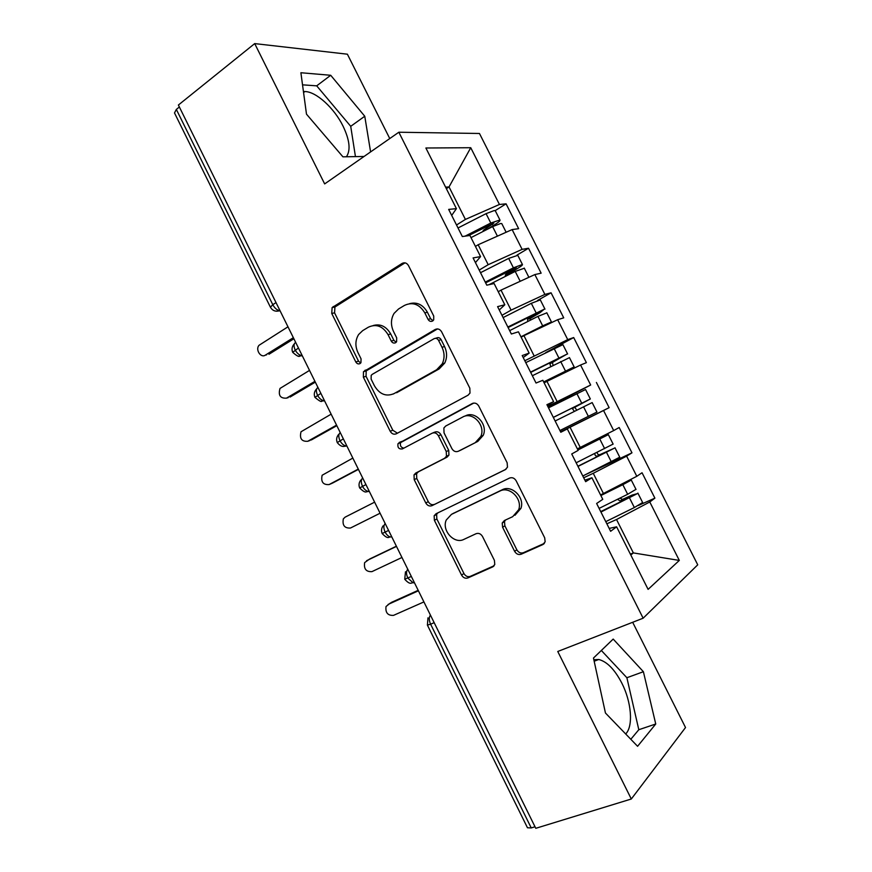 <?xml version="1.0" encoding="UTF-8"?>
<svg xmlns="http://www.w3.org/2000/svg" width="872" height="872" viewBox="0 0 872 872"><rect width="100%" height="100%" fill="white"/><g stroke="black" fill="none" stroke-linecap="round" stroke-linejoin="round"><path stroke-width="1.31" d="M432.556 321.038L433.7 319.861L433.733 316.046L408.51 265.633C406.832 262.908 404.717 262.167 402.156 263.399L332.112 307.587L331.752 313.462L355.798 361.935C356.921 363.777 358.327 364.333 360.016 363.591L360.943 362.687L361.052 358.839L357.923 352.539C355.024 346.064 355.253 340.069 358.621 334.521L362.687 330.63L368.376 327.185C376.235 323.599 382.797 326.095 388.051 334.663L391.245 341.061C392.389 342.947 393.839 343.492 395.594 342.729L396.618 341.693L396.695 337.856L393.501 331.436C390.612 325.06 390.798 319.043 394.068 313.397L398.558 308.971L404.477 305.407C412.641 301.658 419.41 304.143 424.806 312.863L428.065 319.381C429.242 321.288 430.735 321.844 432.556 321.038M625.693 733.973C633.53 726.147 631.426 701.829 621.823 683.114C614.727 669.511 607.043 661.63 598.77 659.494L593.832 659.733M303.434 91.571L304.884 91.538C316.296 91.615 334.303 108.204 343.056 126.146C349.694 140.065 350.817 150.278 346.413 156.775M514.6 551.311C516.289 554.091 518.491 555.061 521.194 554.211L542.787 544.597L545.153 541.795L544.695 537.828L516.18 480.832C514.458 478.03 512.235 477.115 509.521 478.074L436.011 513.772L434.136 515.788L434.387 520.312L461.561 575.073C463.196 577.787 465.299 578.736 467.872 577.94L492.636 566.92L494.784 564.478L494.402 560.358L482.532 536.52C480.853 533.773 478.717 532.836 476.101 533.697L463.86 539.397C454.236 544.52 441.428 530.34 446.268 520.017L451.434 514.393L499.907 491.056C509.466 485.769 522.731 498.871 518.677 509.717L512.703 516.66L504.387 520.53L502.218 523.015L502.588 527.233L514.6 551.311L516.845 549.818C518.535 552.586 520.737 553.546 523.429 552.695L544.357 543.387M389.762 138.561L347.394 54.195L254.7 43.6L178.389 105.022L535.779 828.313L631.306 799.003L685.523 727.531L632.669 622.281M254.7 43.6L324.657 183.916L398.842 132.228L643.133 618.204L557.764 651.482L631.306 799.003M468.068 395.19L469.997 393.076L469.823 388.171L441.646 331.861C439.957 329.125 437.809 328.319 435.204 329.463L363.471 371.712L363.352 377.14L390.198 431.259C391.811 433.929 393.85 434.768 396.313 433.798L468.068 395.19M478.804 406.123L507.144 462.77L507.482 467.174L505.313 469.659L431.989 505.662C429.471 506.545 427.4 505.64 425.776 502.959L414.2 479.633L414.037 474.869L415.791 473.027L444.589 458.28L446.464 456.252L446.257 451.522L438.431 435.804C436.763 433.09 434.659 432.229 432.109 433.221L402.373 448.927C398.842 449.309 397.392 447.543 398.014 443.663L472.253 403.54C474.913 402.493 477.093 403.355 478.804 406.123M398.842 132.228L479.469 133.481L697.731 564.816L643.133 618.204M446.366 188.668L449.036 186.924L470.749 147.717L425.885 148L456.416 208.648L448.666 209.4L462.334 236.541L469.932 235.484L480.57 256.608L473.082 257.916L486.794 285.177L494.13 283.553L504.812 304.775L497.596 306.639L511.363 334.009L518.437 331.818L529.162 353.116L522.208 355.547L536.029 383.026L542.831 380.279L553.6 401.665L546.918 404.663L560.794 432.25L567.323 428.926L578.136 450.399L571.727 453.974L585.657 481.671L591.914 477.769L602.77 499.329L596.633 503.482L610.629 531.288L616.613 526.808L609.179 528.399M470.749 147.717L499.438 204.473L465.397 219.417L456.525 224.998M495.176 210.632L506.076 203.83L499.438 204.473M506.076 203.83L518.644 228.682L512.126 229.587L522.121 249.359L488.2 264.696L479.197 270.08M517.031 255.082L528.53 248.237L522.121 249.359M528.53 248.237L541.141 273.176L534.852 274.571L544.88 294.409L511.079 310.138L501.967 315.326M537.479 300.502L551.071 292.807L544.88 294.409M551.071 292.807L563.726 317.844L557.666 319.708L567.737 339.622L524.813 360.736M545.709 352.615L573.689 337.551L567.737 339.622M573.689 337.551L586.387 362.665L580.567 365.019L590.671 385.01L547.747 406.319M548.15 407.104L590.671 385.01M596.394 382.448L609.136 407.66L603.555 410.505L613.692 430.572L577.373 448.884M586.355 474.248L631.971 452.819L619.174 427.509L613.692 430.572M631.971 452.819L626.619 456.154L636.8 476.297L600.568 494.947M638.348 505.488L654.894 498.152L642.043 472.744L636.8 476.297M654.894 498.152L649.782 501.978L679.31 560.423L648.103 589.374L616.613 526.808M591.914 477.769L584.905 480.167M630.38 554.167L633.355 552.913L616.537 519.527L606.858 523.8M649.782 501.978L616.537 519.527M630.805 555.017L633.355 552.913L679.31 560.423M567.323 428.926L560.729 432.12M603.489 493.617L593.254 473.3L583.706 477.769M626.619 456.154L593.254 473.3M553.6 401.665L547.235 405.295M580.262 447.489L570.059 427.247L560.631 431.923M603.555 410.505L570.059 427.247M529.162 353.116L523.211 357.542M557.11 401.534L546.951 381.369L544.128 382.852M580.567 365.019L546.951 381.369M504.812 304.775L499.275 309.985M534.056 355.743L523.941 335.655L521.14 337.202M557.666 319.708L523.941 335.655M480.57 256.608L475.436 262.603M511.079 310.138L501.008 290.114L498.25 291.728M534.852 274.571L501.008 290.114M179.36 106.994L176.34 109.414L272.794 304.688L276.021 302.595M270.331 307.02L174.498 112.946L176.34 109.414M456.416 208.648L451.696 215.406M488.2 264.696L478.15 244.749L475.436 246.416M512.126 229.587L478.15 244.749M535.016 826.765L531.244 827.931L527.473 827.768L427.454 625.213M370.6 151.913L364.758 116.238L330.706 75.275L300.895 72.736L306.486 114.156L342.925 156.829L364.049 156.47M613.19 639.078L593.472 658.044L605.451 713.013L637.585 746.29L655.744 724L643.394 671.713L613.19 639.078M465.397 219.417L449.036 186.924L445.592 187.153M298.453 348.004L292.698 352.332C296.676 355.874 299.042 357.106 299.794 356.059L302.181 355.558M560.554 431.771L609.136 407.66M320.863 393.359L314.945 397.37C319.294 400.989 321.572 402.232 321.768 401.12L324.46 400.64M343.35 438.878L337.268 442.584C341.922 448.361 344.909 445.941 346.075 445.93L346.827 445.897M365.935 484.57L359.678 487.96C366.654 494.936 366.393 490.587 368.344 491.383L369.27 491.328M388.596 530.427L382.165 533.511C381.075 530.841 381.38 528.279 383.113 525.816M411.333 576.468L404.739 579.226L405.491 571.76M355.449 156.622L350.718 126.32L316.7 85.838L302.53 84.835M350.718 126.32L364.758 116.238M316.7 85.838L330.706 75.275M630.816 739.282L638.805 729.722L626.881 677.729L601.342 650.468M626.881 677.729L643.394 671.713M638.805 729.722L655.744 724M433.024 320.7L430.648 318.738L427.4 312.241C422.964 304.666 417.045 301.799 409.633 303.652M373.162 325.539C380.421 323.567 386.274 326.379 390.721 333.976L393.904 340.353L396.161 342.282M405.011 262.843L334.924 307.009L334.565 312.863L358.534 361.161L360.67 363.046M437.515 328.918L366.185 370.905L366.055 376.312L392.825 430.245L397.436 433.199M438.562 340.385C437.384 338.467 435.88 337.9 434.071 338.696L372.18 374.393L371.2 375.374L371.123 379.135L374.437 385.795C379.571 394.297 386.1 396.913 394.002 393.632L436.621 369.761L442.202 363.875C444.731 358.534 444.666 353.007 442.006 347.274L438.562 340.385L441.101 339.655C439.924 337.747 438.431 337.192 436.621 337.976L435.422 338.314M393.305 394.002L394.002 393.632M441.101 339.655L444.535 346.522C447.183 352.233 447.249 357.749 444.731 363.057L439.15 368.932L396.629 392.738M505.956 469.278L431.989 505.662M432.763 432.948L434.627 432.174C437.177 431.182 439.27 432.032 440.927 434.747L448.731 450.41L448.938 455.119L447.064 457.146L418.331 471.85L416.587 473.681L416.74 478.434L428.283 501.673C429.896 504.354 431.967 505.248 434.474 504.365M473.736 403.082L400.619 442.595C399.834 445.679 400.913 447.521 403.867 448.143M475.404 442.496L480.81 436.469C485.955 425.427 472.515 411.115 462.694 417.056L445.712 426.027L443.87 427.999L444.033 432.85L451.892 448.622C453.56 451.358 455.696 452.23 458.301 451.26L477.802 441.396L483.197 435.39C488.331 424.392 474.935 410.123 465.136 416.053M460.438 450.279L458.301 451.26M477.802 441.396L460.743 450.137M505.455 520.028L504.507 521.62L504.877 525.827L516.845 549.818M514.971 515.276L520.933 508.354C524.988 497.552 511.766 484.494 502.228 489.77L499.907 491.056M452.95 513.564L502.228 489.77M437.733 512.943L436.621 514.458L436.861 518.971L463.937 573.525C465.572 576.229 467.675 577.188 470.237 576.392L494.119 565.754M468.351 235.702L493.857 223.058L483.677 230.099L482.794 231.614M495.361 210.915L494.261 210.544L486.064 213.651L458.018 227.974M465.048 236.17L490.794 223.036L499.95 219.995C500.386 220.616 498.893 222.011 495.47 224.18L486.478 229.728M471.011 237.62L492.604 226.611L500.779 223.461L501.858 223.777M504.278 233.097L494.478 237.467M287.978 326.804L259.082 345.258C255.082 349.389 260.728 358.37 265.306 355.155L266.592 354.85M293.886 338.761L268.968 354.261M293.352 337.693L265.306 355.155M485.628 282.844L516.322 267.562L505.934 274.244L505.106 276.544M517.794 255.333L508.649 258.406L480.516 272.696M485.257 282.103L513.401 267.824L522.426 264.489C522.786 264.957 521.227 266.233 517.75 268.314L508.082 274.255L505.324 274.844M489.05 284.675L515.21 271.421L524.312 268.238M528.726 277.383L508.071 286.866M507.787 275.181L508.082 274.255M508.114 327.545L538.863 312.22L528.269 318.542L527.571 319.272L527.756 321.506M540.302 299.903L531.31 303.325L503.1 317.582M507.853 327.022L544.117 309.277L540.117 312.612L530.241 318.487L527.571 319.272M545.229 325.594L530.361 332.613M509.662 330.63L537.904 316.383L546.842 312.852M550.821 322.945L551.54 322.139L550.69 322.291L542.678 325.856L520.944 336.799M530.187 320.275L530.241 318.487M530.688 372.399L561.775 356.964L550.679 363.014L549.916 363.842L550.755 366.502M562.898 344.636L525.772 362.632M530.536 372.115L566.811 354.217L549.916 363.842M544.106 382.808L568.348 369.979L543.779 382.165M532.356 375.723L569.46 357.64M553.175 378.339L573.405 367.276L543.67 381.947M553.088 365.324L552.488 362.861M553.339 417.426L584.469 401.916L573.177 407.638L572.348 408.576L574.397 411.388M553.306 417.372L590.344 398.973L585.559 389.512L548.521 407.856M590.344 398.973L572.348 408.576M555.137 421.002L592.164 402.581L596.949 412.053L559.933 430.528M576.784 410.2L574.833 407.388M309.516 370.404L280.01 388.432C278.081 395.288 280.239 398.526 286.485 398.144L288.261 397.61M315.315 382.143L290.06 397.065M314.923 381.337L286.485 398.144M331.142 414.167L301.025 431.771C299.379 438.496 301.614 441.668 307.74 441.287L310.018 440.458M336.832 425.678L311.228 440.022M336.559 425.133L307.74 441.287M352.844 458.083L322.139 475.251C320.743 481.835 323.054 484.952 329.06 484.581L331.851 483.393M358.425 469.376L332.472 483.121M358.283 469.092L329.06 484.581M374.622 502.163L345.105 517.151L343.339 518.862C342.184 525.315 344.56 528.378 350.468 528.029L380.083 513.227L350.468 528.029M577.667 449.462L602.443 437.548L577.853 449.843M577.591 449.32L608.351 434.638L577.929 449.974M576.163 462.792L613.125 444.088M577.896 466.237L607.25 451.652M577.994 466.433L614.28 448.219L599.947 454.628C598.236 454.955 597.32 454.203 597.2 452.35M619.741 457.201L582.812 476.003M594.868 453.505C594.824 455.478 595.718 456.318 597.571 456.023L607.152 451.467M369.445 559.137L364.638 562.625C363.711 568.947 366.142 571.945 371.941 571.629L401.959 557.481M369.826 558.93L396.389 546.21M366.567 560.707L396.477 546.395M619.894 485.083L625.289 482.794L622.346 484.461L600.677 495.176M627.295 481.235L630.565 480.472L622.826 484.69L600.863 495.547M599.108 508.387L627.666 494.282L635.982 489.356M600.721 511.602L630.162 497.051M600.939 512.038L637.236 493.672L632.2 495.045L622.521 499.394L619.861 498.141M642.631 502.512L634.358 507.548L605.778 521.641M617.463 499.318L620.243 500.986L629.944 496.637M390.373 603.021L386.024 606.531C385.293 612.711 387.789 615.665 393.501 615.381L423.912 601.92M391.277 602.454L418.189 590.333M388.105 604.427L418.418 590.791M279.945 310.552L279.825 310.639C275.705 311.947 272.576 310.813 270.44 307.238L272.794 304.688C274.778 308.296 277.122 310.279 279.825 310.639L279.988 310.639M434.169 622.673L430.615 624.199L531.244 827.931M430.441 615.131C428.828 617.223 428.882 620.243 430.615 624.199L427.4 625.104L427.978 617.845M295.673 342.38C293.69 343.666 293.526 346.217 295.183 350.021C297.09 353.378 299.303 355.22 301.821 355.558L302.104 355.395M276.413 311.206L280.086 310.824M317.92 387.419C316.002 388.836 315.882 391.463 317.539 395.288C319.37 398.526 321.485 400.313 323.904 400.662L324.34 400.401M298.834 356.092L302.257 355.711M340.265 432.621C338.401 434.18 338.314 436.883 339.993 440.731C341.737 443.848 343.764 445.581 346.075 445.93L346.675 445.603M321.365 401.142L324.526 400.76M362.687 477.998C360.888 479.687 360.834 482.467 362.523 486.347C364.191 489.356 366.131 491.034 368.344 491.383L369.107 490.99M344.004 446.344L346.86 445.984M385.184 523.538C383.451 525.358 383.429 528.225 385.13 532.127C386.732 535.027 388.596 536.651 390.7 537.01L391.79 536.912M366.763 491.721L369.292 491.372M407.769 569.253C406.101 571.204 406.112 574.147 407.824 578.082L413.154 582.812L414.407 582.681M427.4 312.241L424.806 312.863M393.904 340.353L391.245 341.061M390.721 333.976L388.051 334.663M358.534 361.161L355.798 361.935M334.565 312.863L331.752 313.462M335.993 306.028L333.18 306.595M404.826 262.952L402.156 263.399M430.648 318.738L428.065 319.381M392.825 430.245L390.198 431.259M366.055 376.312L363.352 377.14M367.548 369.575L364.834 370.382M437.264 328.918L435.204 329.463M439.15 368.932L436.621 369.761M444.535 346.522L442.006 347.274M428.283 501.673L425.776 502.959M416.74 478.434L414.2 479.633M418.331 471.85L415.791 473.027M447.064 457.146L444.589 458.28M448.731 450.41L446.257 451.522M440.927 434.747L438.431 435.804M401.763 441.417L399.169 442.475M473.104 403.202L472.253 403.54M504.877 525.827L502.588 527.233M453.865 513.063L451.434 514.393M493.705 566.211L492.636 566.92M470.237 576.392L467.872 577.94M463.937 573.525L461.561 575.073M436.861 518.971L434.387 520.312M544.019 543.757L542.787 544.597M523.429 552.695L521.194 554.211M483.677 230.099L486.532 229.707M492.604 226.611L497.345 236.007M492.168 223.603L492.647 224.551M486.064 213.651L490.794 223.036M505.934 274.244L508.692 273.655M515.21 271.421L519.974 280.849M514.654 268.162L515.014 268.881M508.649 258.406L513.401 267.824M528.269 318.542L530.928 317.757M537.904 316.383L542.678 325.856M531.31 303.325L536.084 312.786M550.679 363.014L553.251 362.033M560.674 361.52L565.47 371.025M554.069 348.418L558.854 357.902M573.177 407.638L575.662 406.461M583.542 406.821L588.349 416.358M576.904 393.675L581.711 403.191M599.947 454.628L597.571 456.023M606.487 452.296L611.316 461.866M599.816 439.096L604.645 448.655M622.521 499.394L620.243 500.986M629.519 497.945L634.358 507.548M622.826 484.69L627.666 494.282M594.159 661.238L598.77 659.494M303.565 92.541L304.884 91.538M294.344 343.841C292.044 346.337 291.477 349.105 292.621 352.146M316.623 388.879C314.302 391.386 313.713 394.177 314.89 397.24M338.674 434.376C336.57 436.883 336.091 439.586 337.235 442.507M360.845 480.014C358.926 482.51 358.534 485.148 359.667 487.928M391.626 536.563L390.7 537.01C388.934 536.28 388.574 540.313 382.165 533.522M414.233 582.322L413.154 582.812C411.486 582.147 410.756 585.864 404.761 579.281M334.924 307.009L332.112 307.587M366.185 370.905L363.471 371.712M444.731 363.057L442.202 363.875M416.587 473.681L414.037 474.869M448.938 455.119L446.464 456.252M400.619 442.595L398.014 443.663M483.197 435.39L480.81 436.469M504.507 521.62L502.218 523.015M520.933 508.354L518.677 509.717M436.621 514.458L434.136 515.788M495.242 210.675L499.95 219.995M501.749 223.548L506.142 232.257M485.453 230.252L483.175 230.579M517.696 255.136L522.426 264.489M524.225 268.064L528.89 277.307M540.237 299.761L544.978 309.157M546.788 312.732L551.54 322.139M562.854 344.549L567.618 353.978M569.427 357.575L574.201 367.014M608.351 434.638L613.147 444.131M614.978 447.75L619.774 457.255M631.219 479.927L636.037 489.454M637.868 493.094L642.697 502.632"/></g></svg>
